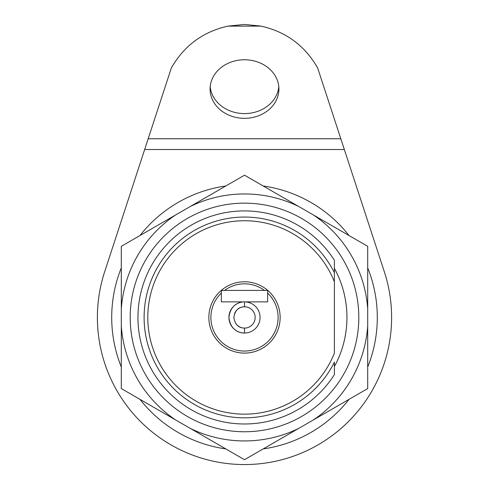 <?xml version="1.0" encoding="UTF-8"?>
<svg xmlns="http://www.w3.org/2000/svg" width="489" height="489" viewBox="0 0 489 489"><rect width="100%" height="100%" fill="white"/><g stroke="black" fill="none" stroke-linecap="round" stroke-linejoin="round"><path stroke-width="0.73" d="M267.648 301.878L267.648 290.417L221.352 290.417L221.352 301.878L267.648 301.878M137.959 317.447A106.541 106.541 0 0 1 334.397 260.27L334.397 353.095A96.706 96.706 0 0 1 186.022 394.464A96.706 96.706 0 0 1 186.022 240.429A96.706 96.706 0 0 1 334.397 281.798L334.397 272.752A100.392 100.392 0 0 0 181.578 239.225A100.392 100.392 0 0 0 181.578 395.674A100.392 100.392 0 0 0 334.397 362.147L334.397 374.629A106.541 106.541 0 0 1 137.959 317.447M280.148 317.447A35.648 35.648 0 0 1 244.5 353.101A35.648 35.648 0 0 1 208.852 317.447A35.648 35.648 0 0 1 244.5 281.798A35.648 35.648 0 0 1 280.148 317.447M267.648 293.094A33.6 33.6 0 0 1 244.5 351.053A33.6 33.6 0 0 1 221.352 293.094M234.512 313.73A10.654 10.654 0 0 1 255.154 317.447A10.654 10.654 0 0 1 236.114 324.018M244.5 301.878L244.5 306.792C243.73 307.08 235.643 305.9 233.846 317.447C235.686 329.06 243.754 327.801 244.5 328.101L244.5 333.021C243.724 333.162 230.692 333.205 228.925 317.447C230.722 301.664 243.681 301.756 244.5 301.878A15.575 15.575 0 0 1 260.075 317.447A15.575 15.575 0 0 1 244.5 333.021A15.575 15.575 0 0 1 228.925 317.447A15.575 15.575 0 0 1 241.829 302.11M224.537 290.417A33.6 33.6 0 0 1 264.463 290.417M334.397 362.147L334.397 366.573A102.439 102.439 0 0 0 334.397 268.327L334.397 272.752M244.5 59.768A34.419 29.279 180 0 0 210.081 89.047A34.419 29.279 180 0 0 244.5 118.32A34.419 29.279 180 0 0 278.919 89.047A34.419 29.279 180 0 0 244.5 59.768M278.809 86.681A34.419 29.279 0 0 1 244.5 113.589A34.419 29.279 0 0 1 210.191 86.681M227.96 26.113L244.5 24.45L261.04 26.113C286.065 31.748 304.94 45.709 317.661 67.983L384.317 271.701A147.11 147.11 0 0 1 246.34 464.55L242.66 464.55A147.11 147.11 0 0 1 104.683 271.701L171.339 67.983C184.06 45.709 202.935 31.748 227.96 26.113L261.04 26.113M144.658 149.518L344.342 149.518M148.179 138.766L340.821 138.766M121.303 267.886A132.794 132.794 0 0 0 121.303 367.007M139.982 399.36A132.794 132.794 0 0 0 225.82 448.92M263.18 448.92A132.794 132.794 0 0 0 349.018 399.36M367.697 367.007A132.794 132.794 0 0 0 367.697 267.886M349.018 235.533A132.794 132.794 0 0 0 263.18 185.973M225.82 185.973A132.794 132.794 0 0 0 139.982 235.533M130.19 317.447A114.31 114.31 0 0 1 244.5 203.143A114.31 114.31 0 0 1 358.81 317.447A114.31 114.31 0 0 1 244.5 431.756A114.31 114.31 0 0 1 130.19 317.447M175.545 419.898L244.5 459.709L367.697 388.578L367.697 246.322L244.5 175.19L121.303 246.322L121.303 388.578L175.545 419.898A123.491 123.491 0 0 1 121.303 325.937M298.748 428.388A123.491 123.491 0 0 1 190.252 428.388M367.697 325.937A123.491 123.491 0 0 1 313.455 419.898M313.455 215.001A123.491 123.491 0 0 1 367.697 308.956M190.252 206.511A123.491 123.491 0 0 1 298.748 206.511M121.303 308.956A123.491 123.491 0 0 1 175.545 215.001"/></g></svg>
